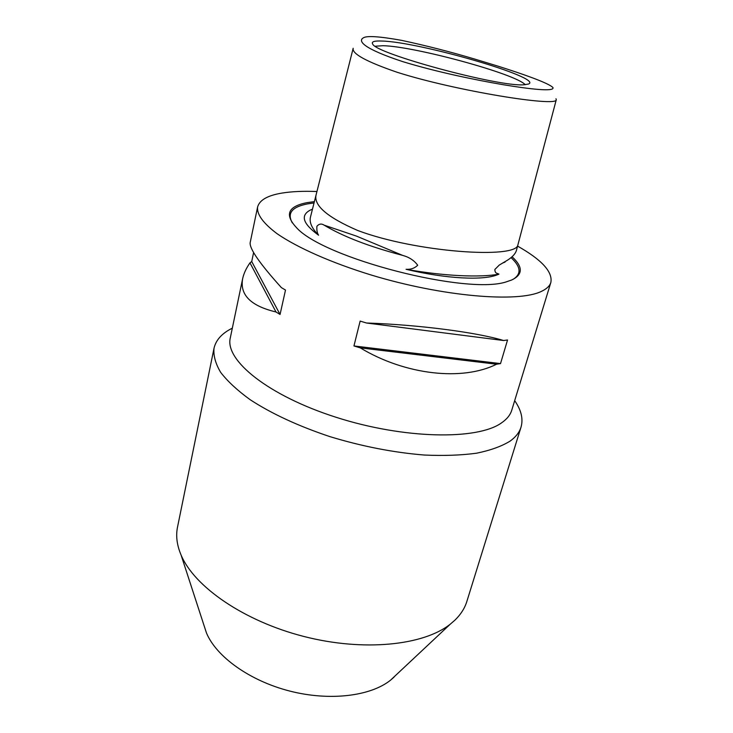 <?xml version="1.0" encoding="UTF-8"?>
<svg xmlns="http://www.w3.org/2000/svg" width="733" height="733" viewBox="0 0 733 733"><rect width="100%" height="100%" fill="white"/><g stroke="black" fill="none" stroke-linecap="round" stroke-linejoin="round"><path stroke-width="1.1" d="M318.58 235.201C311.754 228.256 309.079 222.126 310.535 216.812L316.207 194.41C313.183 205.148 327.037 217.188 357.759 230.51C416.06 252.445 516.453 259.207 517.892 244.914L516.408 250.521C515.152 254.369 511.442 258.034 505.257 261.516L499.283 265.062L494.867 269.46C494.885 271.769 495.636 273.07 497.111 273.363L498.962 274.124C480.463 277.725 443.291 276.057 406.064 269.295C410.773 269.607 414.649 268.26 417.691 265.245C414.227 260.462 409.197 257.173 402.609 255.377L356.357 236.063L324.142 225.159C321.457 223.418 319.038 223.794 316.885 226.277C316.629 230.217 317.187 233.195 318.58 235.201C303.105 223.977 300.209 215.685 309.885 210.316L312.478 209.143M555.99 98.744L556.274 99.752C557.529 107.293 455.688 90.855 397.79 72.475L397.176 72.283C366.463 61.728 351.803 53.729 353.178 48.277L316.207 194.41M475.497 59.309C450.969 51.979 426.349 45.666 401.647 40.37C379.273 36.348 366.454 35.541 363.192 37.942C357.942 41.066 362.982 48.515 402.793 61.645C436.731 72.026 475.882 80.053 503.424 84.744C530.875 89.289 554.514 91.882 552.994 87.593C548.614 82.948 522.116 73.804 498.138 66.199L475.497 59.309M498.962 274.124L497.478 274.756C483.12 280.684 446.012 278.833 406.064 269.295M203.957 625.276L206.449 632.909C216.262 656.658 249.678 680.792 289.636 691.036C329.593 701.307 370.504 696.258 390.542 680.178L394.052 677.118M232.324 328.164C222.026 333.24 215.914 339.956 214.009 348.312L177.505 527.164C175.718 535.832 176.9 545.123 181.078 555.028C194.236 586.62 243.732 621.071 303.664 636.418C363.577 651.839 423.537 645.498 450.3 624.15L454.964 620.118C460.8 614.437 464.759 608.216 466.848 601.463L521.026 427.137C523.38 418.9 521.264 410.077 514.676 400.658M214.009 348.312C213.312 355.697 215.539 363.742 220.706 372.419C227.597 381.362 237.419 390.451 250.145 399.696C271.641 413.714 298.194 426.01 329.795 436.593C362.075 446.406 393.621 452.554 424.444 455.046C443.868 455.908 461.277 455.285 476.67 453.186C490.606 450.309 501.803 446.26 510.232 441.028C515.83 436.941 519.431 432.314 521.026 427.137M531.59 345.371L511.771 410.159C510.315 414.979 506.86 419.239 501.418 422.959C477.256 440.276 403.984 439.113 336.062 417.279C268.031 395.582 224.619 360.095 230.299 337.886L242.669 278.577C243.796 273.446 246.233 268.205 249.971 262.863L251.721 261.534L253.6 252.583M517.571 246.105C541.705 259.739 552.801 271.842 550.868 282.388C549.796 285.952 546.635 288.958 541.394 291.395C518.24 302.876 442.906 296.728 371.448 275.095C331.563 262.854 297.534 247.745 277.239 233.818C263.321 223.4 256.77 214.494 257.585 207.091L250.173 242.632C249.339 248.606 259.748 263.614 281.399 287.629L285.504 290.057L280.061 314.466L276.002 311.974C250.723 305.963 239.618 294.831 242.669 278.577M366.509 323.006C418.809 324.746 477.11 332.406 503.589 340.524L507.548 339.984L500.52 363.595L496.562 364.219C462.78 381.197 405.642 375.259 360.26 347.863L353.947 345.958L360.141 321.091L366.509 323.006L503.589 340.524M257.585 207.091C259.427 200.127 267.554 195.454 281.958 193.081C291.688 191.496 303.352 190.983 316.94 191.524M314.384 201.621L307.145 202.629C288.151 206.294 284.441 214.457 296.031 227.12C322.273 258.19 469.569 296.013 507.529 281.426L511.506 280.07C523.005 274.738 523.197 266.959 512.065 256.742M381.92 41.039C419.102 41.827 543.657 77.845 528.603 84.011L523.857 84.781C498.916 87.108 375.003 53.509 372.666 43.98C371.2 41.699 374.279 40.718 381.92 41.039M375.323 46.225L382.965 45.712C414.365 46.234 516.041 73.951 525.195 84.707M531.443 345.884L550.868 282.388M251.721 261.534L280.061 314.466M249.971 262.863L276.002 311.974M360.26 347.863L496.562 364.219M353.947 345.958L500.52 363.595M292.33 222.878C286.85 213.202 291.991 206.862 307.741 203.856L314.045 202.94M511.038 257.622C521.035 266.867 521.63 274.16 512.825 279.493M402.609 255.377C369.322 246.654 343.163 236.576 324.142 225.159M517.892 244.914L556.274 99.752M390.542 680.178L450.3 624.15M206.449 632.909L181.078 555.028M502.499 263.083L505.055 262.084"/></g></svg>
